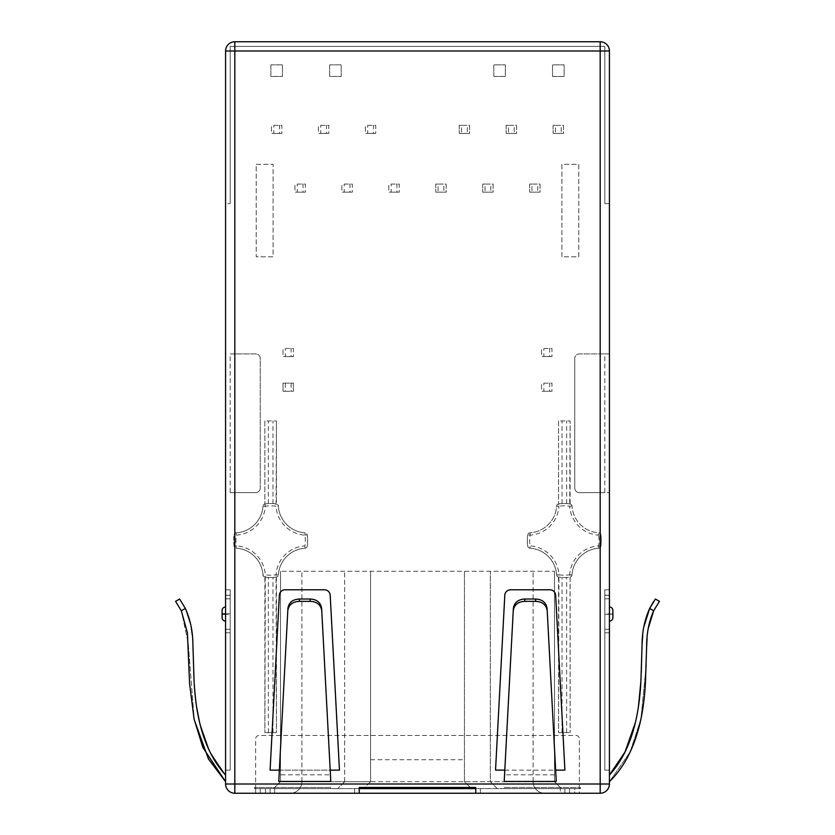 <?xml version="1.0" encoding="UTF-8"?>
<svg xmlns="http://www.w3.org/2000/svg" width="835" height="835" viewBox="0 0 835 835"><rect width="100%" height="100%" fill="white"/><g stroke="black" fill="none" stroke-linecap="round" stroke-linejoin="round"><path stroke-width="0.63" stroke-dasharray="4.17 3.13" d="M529.922 548.198A2.317 2.317 0 0 1 527.783 546.257A37.001 37.001 0 0 1 527.783 534.776A2.317 2.317 0 0 1 529.922 532.824A2.317 2.317 0 0 0 527.783 534.776L530.068 535.131L529.922 532.824A28.567 28.567 0 0 0 556.642 506.104A2.317 2.317 0 0 1 558.594 503.964L562.018 503.589A37.001 37.001 0 0 1 566.641 503.589L570.065 503.964A2.317 2.317 0 0 1 572.017 506.104A2.317 2.317 0 0 0 570.117 503.975L570.117 420.965L569.71 506.25L572.017 506.104A28.567 28.567 0 0 0 598.737 532.824A2.317 2.317 0 0 1 600.876 534.776A37.001 37.001 0 0 1 600.876 546.257A2.317 2.317 0 0 1 598.737 548.198A2.317 2.317 0 0 0 600.876 546.257L598.601 545.892L598.737 548.198A28.567 28.567 0 0 0 572.017 574.929A2.317 2.317 0 0 1 570.065 577.068L566.641 577.444A37.001 37.001 0 0 1 562.018 577.444L558.594 577.068A2.317 2.317 0 0 1 556.642 574.929A2.317 2.317 0 0 0 558.552 577.058L558.552 732.671L570.117 732.671L558.552 732.671L558.949 574.783L556.642 574.929A28.567 28.567 0 0 0 529.922 548.198A28.567 28.567 0 0 1 556.642 574.929A28.567 28.567 0 0 0 529.922 548.198L530.068 545.892L527.783 546.257A2.317 2.317 0 0 0 529.922 548.198M569.71 574.783L572.017 574.929A28.567 28.567 0 0 1 598.737 548.198A28.567 28.567 0 0 0 572.017 574.929A2.317 2.317 0 0 1 570.117 577.058L570.117 732.671L570.065 577.068A37.001 37.001 0 0 1 558.594 577.068A37.001 37.001 0 0 0 570.065 577.068L569.71 574.783A34.684 34.684 0 0 1 558.949 574.783A30.885 30.885 0 0 0 530.068 545.892A34.684 34.684 0 0 1 530.068 535.131A30.885 30.885 0 0 0 558.949 506.25L556.642 506.104A28.567 28.567 0 0 1 529.922 532.824A28.567 28.567 0 0 0 556.642 506.104A2.317 2.317 0 0 1 558.552 503.975L558.594 503.964A37.001 37.001 0 0 1 570.065 503.964A37.001 37.001 0 0 0 558.594 503.964L558.949 506.25A34.684 34.684 0 0 1 569.71 506.25A30.885 30.885 0 0 0 598.601 535.131L598.737 532.824A28.567 28.567 0 0 1 572.017 506.104A28.567 28.567 0 0 0 598.737 532.824A2.317 2.317 0 0 1 600.876 534.776A37.001 37.001 0 0 1 600.876 546.257A37.001 37.001 0 0 0 600.876 534.776L598.601 535.131A34.684 34.684 0 0 1 598.601 545.892A30.885 30.885 0 0 0 569.71 574.783M264.935 577.068A2.317 2.317 0 0 1 262.983 574.929A2.317 2.317 0 0 0 264.883 577.058L264.883 732.671L265.29 574.783L262.983 574.929A28.567 28.567 0 0 0 236.263 548.198A2.317 2.317 0 0 1 234.124 546.257A37.001 37.001 0 0 1 234.124 534.776A2.317 2.317 0 0 1 236.263 532.824A2.317 2.317 0 0 0 234.124 534.776L236.399 535.131L236.263 532.824A28.567 28.567 0 0 0 262.983 506.104A2.317 2.317 0 0 1 264.935 503.964L268.359 503.589A37.001 37.001 0 0 1 272.982 503.589L276.406 503.964A2.317 2.317 0 0 1 278.358 506.104A2.317 2.317 0 0 0 276.448 503.975L276.448 420.965L276.051 506.25L278.358 506.104A28.567 28.567 0 0 0 305.078 532.824A2.317 2.317 0 0 1 307.217 534.776A37.001 37.001 0 0 1 307.217 546.257A2.317 2.317 0 0 1 305.078 548.198A2.317 2.317 0 0 0 307.217 546.257L304.932 545.892L305.078 548.198A28.567 28.567 0 0 0 278.358 574.929A2.317 2.317 0 0 1 276.406 577.068L272.982 577.444A37.001 37.001 0 0 1 268.359 577.444L264.935 577.068A37.001 37.001 0 0 0 276.406 577.068A37.001 37.001 0 0 1 264.935 577.068M234.844 547.603A2.317 2.317 0 0 1 234.124 546.257L236.399 545.892A34.684 34.684 0 0 1 236.399 535.131A30.885 30.885 0 0 0 265.29 506.25A34.684 34.684 0 0 1 276.051 506.25A30.885 30.885 0 0 0 304.932 535.131A34.684 34.684 0 0 1 304.932 545.892A30.885 30.885 0 0 0 276.051 574.783A34.684 34.684 0 0 1 265.29 574.783A30.885 30.885 0 0 0 236.399 545.892L236.263 548.198A28.567 28.567 0 0 1 262.983 574.929A2.317 2.317 0 0 0 263.578 576.338M276.051 574.783L278.358 574.929A28.567 28.567 0 0 1 305.078 548.198A28.567 28.567 0 0 0 278.358 574.929A2.317 2.317 0 0 1 276.448 577.058L276.448 732.671L264.883 732.671L276.448 732.671L276.051 574.783M304.932 535.131L305.078 532.824A28.567 28.567 0 0 1 278.358 506.104A28.567 28.567 0 0 0 305.078 532.824A2.317 2.317 0 0 1 307.217 534.776A37.001 37.001 0 0 1 307.217 546.257A37.001 37.001 0 0 0 307.217 534.776L304.932 535.131M265.29 506.25L262.983 506.104A28.567 28.567 0 0 1 236.263 532.824A28.567 28.567 0 0 0 262.983 506.104A2.317 2.317 0 0 1 264.883 503.975L264.935 503.964A37.001 37.001 0 0 1 276.406 503.964A37.001 37.001 0 0 0 264.935 503.964L265.29 506.25M225.575 613.819L230.199 613.819L230.199 632.773L230.199 614.278L225.575 614.278L225.575 203.615L230.199 203.615L225.575 203.615L225.575 50.998A9.248 9.248 0 0 1 234.823 41.75L600.177 41.75A9.248 9.248 0 0 1 609.425 50.998L609.425 203.615L604.801 203.615L604.801 46.374L230.199 46.374L604.801 46.374L604.801 203.615L609.425 203.615L609.425 353.915L579.365 353.915A4.624 4.624 0 0 0 574.741 358.539A4.624 4.624 0 0 1 579.365 353.915L604.801 353.915L604.801 492.65L609.425 492.65L579.365 492.65A4.624 4.624 0 0 1 574.741 488.026L574.741 358.539L574.741 488.026A4.624 4.624 0 0 0 579.365 492.65L604.801 492.65M230.199 203.615L230.199 46.374L230.199 203.615M279.349 770.131L330.201 770.131M504.799 770.131L555.651 770.131M547.092 608.444L555.891 774.817L504.559 774.817L513.358 608.444M321.642 608.444L330.441 774.817L279.109 774.817L287.908 608.444M270.091 770.131L339.459 770.131L330.201 595.24A5.782 5.782 0 0 0 324.429 589.771L285.121 589.771A5.782 5.782 0 0 0 279.349 595.24L270.091 770.131M564.909 770.131L555.651 595.24A5.782 5.782 0 0 0 549.879 589.771L510.571 589.771A5.782 5.782 0 0 0 504.799 595.24L495.541 770.131L564.909 770.131M609.425 614.278L604.801 614.278L609.425 613.819L609.425 784.002A9.248 9.248 0 0 1 600.177 793.25L579.365 793.25L579.365 738.912A3.465 3.465 0 0 0 575.889 735.447L259.111 735.447A3.465 3.465 0 0 0 255.635 738.912L255.635 793.25L290.319 793.25L270.091 793.25L270.091 788.626L561.444 788.626L471.378 788.626L464.437 781.685L464.437 571.265L280.497 571.265L554.503 571.265L464.437 571.265L464.437 781.685L471.378 788.626L270.091 788.626L270.091 793.25L270.091 788.626L579.365 788.626L475.773 788.626L475.773 793.25L579.365 793.25L574.741 793.25L574.741 788.626L504.215 788.626L504.215 787.468L580.513 787.468L504.215 787.468L504.215 788.626L580.513 788.626L580.513 787.468L580.513 788.626L574.741 788.626L574.741 793.25L544.681 793.25L564.909 793.25L560.285 793.25L560.285 788.626M604.801 353.915L609.425 353.915L609.425 613.819M225.575 614.278L225.575 784.002A9.248 9.248 0 0 0 234.823 793.25L579.365 793.25L579.365 738.912A3.465 3.465 0 0 0 575.889 735.447L259.111 735.447A3.465 3.465 0 0 0 255.635 738.912L255.635 793.25L255.635 788.626L270.091 788.626L270.091 793.25L359.227 793.25L255.635 793.25L255.635 788.626L330.785 788.626L254.487 788.626L330.785 788.626L330.785 787.468L254.487 787.468L330.785 787.468L330.785 788.626L354.604 788.626L354.604 793.25M230.199 492.65L255.635 492.65A4.624 4.624 0 0 0 260.259 488.026A4.624 4.624 0 0 1 255.635 492.65L230.199 492.65L230.199 353.915L255.635 353.915A4.624 4.624 0 0 1 260.259 358.539L260.259 488.026L260.259 358.539A4.624 4.624 0 0 0 255.635 353.915L230.199 353.915M264.883 420.965L264.883 503.975L264.883 420.965L276.448 420.965L264.883 420.965M234.124 546.257A37.001 37.001 0 0 1 233.675 540.516A37.001 37.001 0 0 0 234.124 546.257A2.317 2.317 0 0 0 236.263 548.198M283.044 383.161L293.44 383.161L293.44 391.26L283.044 391.26L283.044 383.161L283.044 391.26L285.351 391.26L285.351 383.161L283.044 383.161M285.351 348.477L293.44 348.477L293.44 356.566L283.044 356.566L283.044 348.477L283.044 356.566L285.351 356.566L285.351 348.477L291.133 348.477L291.133 356.566L285.351 356.566M543.867 348.477L551.956 348.477L551.956 356.566L541.56 356.566L541.56 348.477L541.56 356.566L543.867 356.566L543.867 348.477L549.649 348.477L549.649 356.566L543.867 356.566M543.867 383.161L551.956 383.161L551.956 391.26L541.56 391.26L541.56 383.161L541.56 391.26L543.867 391.26L543.867 383.161L549.649 383.161L549.649 391.26L543.867 391.26M391.135 184.076L399.234 184.076L399.234 192.165L388.828 192.165L388.828 184.076L388.828 192.165L391.135 192.165L391.135 184.076L396.917 184.076L396.917 192.165L391.135 192.165M367.671 125.344L375.76 125.344L375.76 133.433L365.354 133.433L365.354 125.344L365.354 133.433L367.671 133.433L367.671 125.344L373.454 125.344L373.454 133.433L367.671 133.433M344.197 184.076L352.297 184.076L352.297 192.165L341.891 192.165L341.891 184.076L341.891 192.165L344.197 192.165L344.197 184.076L349.98 184.076L349.98 192.165L344.197 192.165M297.26 184.076L305.349 184.076L305.349 192.165L294.943 192.165L294.943 184.076L294.943 192.165L297.26 192.165L297.26 184.076L303.042 184.076L303.042 192.165L297.26 192.165M320.734 125.344L328.823 125.344L328.823 133.433L318.417 133.433L318.417 125.344L318.417 133.433L320.734 133.433L320.734 125.344L326.506 125.344L326.506 133.433L320.734 133.433M273.786 125.344L281.886 125.344L281.886 133.433L271.479 133.433L271.479 125.344L271.479 133.433L273.786 133.433L273.786 125.344L279.568 125.344L279.568 133.433L273.786 133.433M438.083 184.076L435.766 184.076L435.766 192.165L435.766 184.076L446.172 184.076L446.172 192.165L435.766 192.165L438.083 192.165L438.083 184.076L443.865 184.076L443.865 192.165L438.083 192.165M461.546 125.344L459.24 125.344L459.24 133.433L459.24 125.344L469.646 125.344L469.646 133.433L459.24 133.433L461.546 133.433L461.546 125.344L467.329 125.344L467.329 133.433L461.546 133.433M485.02 184.076L482.703 184.076L482.703 192.165L482.703 184.076L493.109 184.076L493.109 192.165L482.703 192.165L485.02 192.165L485.02 184.076L490.803 184.076L490.803 192.165L485.02 192.165M531.958 184.076L529.651 184.076L529.651 192.165L529.651 184.076L540.057 184.076L540.057 192.165L529.651 192.165L531.958 192.165L531.958 184.076L537.74 184.076L537.74 192.165L531.958 192.165M508.494 125.344L506.177 125.344L506.177 133.433L506.177 125.344L516.583 125.344L516.583 133.433L506.177 133.433L508.494 133.433L508.494 125.344L514.266 125.344L514.266 133.433L508.494 133.433M555.432 125.344L553.114 125.344L553.114 133.433L553.114 125.344L563.521 125.344L563.521 133.433L553.114 133.433L555.432 133.433L555.432 125.344L561.214 125.344L561.214 133.433L555.432 133.433M270.895 64.869L282.46 64.869L282.46 76.434L270.895 76.434L270.895 64.869L282.46 64.869L282.46 76.434L270.895 76.434L270.895 64.869M329.637 64.869L341.191 64.869L341.191 76.434L329.637 76.434L329.637 64.869L341.191 64.869L341.191 76.434L329.637 76.434L329.637 64.869M552.54 76.434L552.54 64.869L564.105 64.869L564.105 76.434L552.54 76.434L552.54 64.869L564.105 64.869L564.105 76.434L552.54 76.434M493.809 76.434L493.809 64.869L505.363 64.869L505.363 76.434L493.809 76.434L493.809 64.869L505.363 64.869L505.363 76.434L493.809 76.434M256.22 164.307L273.097 164.307L273.097 256.794L256.22 256.794L256.22 164.307L273.097 164.307L273.097 256.794L256.22 256.794L256.22 164.307M561.903 256.794L561.903 164.307L578.78 164.307L578.78 256.794L561.903 256.794L561.903 164.307L578.78 164.307L578.78 256.794L561.903 256.794M558.552 420.965L558.552 503.975L558.552 420.965L570.117 420.965L558.552 420.965M233.675 540.516A37.001 37.001 0 0 1 234.124 534.776M527.334 540.516A37.001 37.001 0 0 0 527.783 546.257A37.001 37.001 0 0 1 527.783 534.776M285.351 383.161L293.44 383.161L293.44 391.26L285.351 391.26M291.133 383.161L291.133 391.26M443.865 192.165L446.172 192.165L446.172 184.076L443.865 184.076M396.917 192.165L399.234 192.165L399.234 184.076L396.917 184.076M349.98 192.165L352.297 192.165L352.297 184.076L349.98 184.076M303.042 192.165L305.349 192.165L305.349 184.076L303.042 184.076M291.133 356.566L293.44 356.566L293.44 348.477L291.133 348.477M549.649 356.566L551.956 356.566L551.956 348.477L549.649 348.477M549.649 391.26L551.956 391.26L551.956 383.161L549.649 383.161M279.568 133.433L281.886 133.433L281.886 125.344L279.568 125.344M326.506 133.433L328.823 133.433L328.823 125.344L326.506 125.344M373.454 133.433L375.76 133.433L375.76 125.344L373.454 125.344M467.329 133.433L469.646 133.433L469.646 125.344L467.329 125.344M514.266 133.433L516.583 133.433L516.583 125.344L514.266 125.344M561.214 133.433L563.521 133.433L563.521 125.344L561.214 125.344M537.74 192.165L540.057 192.165L540.057 184.076L537.74 184.076M490.803 192.165L493.109 192.165L493.109 184.076L490.803 184.076M609.425 595.24L609.425 770.131L609.425 589.771L609.425 770.131L609.425 589.771L609.425 595.24L604.801 595.24L604.801 770.131L604.801 589.771L604.801 770.131L604.801 595.24L609.425 595.24M609.425 613.944L609.425 621.083L609.425 613.944L612.89 613.944L612.89 610.468A3.465 3.465 0 0 0 609.425 607.003A3.465 3.465 0 0 1 612.89 610.468M609.425 775.047L609.425 781.685L609.425 775.047C621.386 762.042 629.987 744.768 635.216 723.225C638.191 710.992 640.09 696.995 640.904 681.214L642.073 645.006C642.073 631.907 644.61 619.716 649.661 608.454L655.391 599.019L659.431 601.357L655.391 599.019L653.481 601.68M609.425 770.131L604.801 770.131L609.425 770.131M609.425 589.771L604.801 589.771L609.425 589.771M609.425 621.083A3.465 3.465 0 0 0 612.89 617.618L612.89 613.944M648.242 628.421L647.062 638.702L648.242 628.421M646.624 647.062L646.123 664.921L646.624 647.062M609.425 781.685L630.101 752.074L640.925 718.925L646.081 666.507L640.925 718.925L630.101 752.074L609.425 781.685C622.858 768.576 632.606 750.822 638.66 728.423C642.167 715.459 644.411 700.575 645.392 683.792L646.634 646.645C646.603 633.316 648.952 621.365 653.68 610.771L649.661 608.454M635.383 722.525L638.41 706.796L635.383 722.525M640.915 681.151L641.259 672.77L640.915 681.151M641.53 663.449L641.551 662.468L641.53 663.449M641.875 650.705L642.125 643.952L641.875 650.705M642.741 634.892L643.806 626.96L642.741 634.892M655.391 599.019L659.431 601.357M225.575 595.24L225.575 770.131L225.575 589.771L225.575 770.131L225.575 589.771L225.575 595.24L230.199 595.24L230.199 770.131L230.199 589.771L230.199 770.131L230.199 589.771L230.199 595.24L225.575 595.24M225.575 613.944L225.575 607.003L225.575 614.153L222.11 613.944L222.11 617.618A3.465 3.465 0 0 0 225.575 621.083L225.575 614.153L225.575 621.083A3.465 3.465 0 0 1 222.11 617.618M225.575 775.047L209.919 751.844L199.617 722.525L209.919 751.844L225.575 775.047L225.575 781.685L225.575 775.047C213.551 761.969 204.93 744.569 199.69 722.839C196.747 710.637 194.868 696.599 194.064 680.723L192.906 644.63C192.864 631.615 190.349 619.56 185.339 608.454L191.194 626.96L185.339 608.454L181.498 601.638L185.339 608.454L179.608 599.019L175.569 601.357L179.608 599.019L175.569 601.357L181.32 610.771L188.209 643.107L194.231 719.697L188.209 643.107L181.32 610.771L185.339 608.454M225.575 770.131L230.199 770.131L225.575 770.131M225.575 589.771L230.199 589.771L225.575 589.771M222.11 613.944L222.11 610.468A3.465 3.465 0 0 1 225.575 607.003M225.575 781.685L202.884 747.555L194.117 719.196L189.597 683.761L187.405 632.836L181.32 610.771M192.259 634.892L192.875 643.952L192.259 634.892M193.125 650.705L193.449 662.468L193.125 650.705M193.47 663.439L193.741 672.77L193.47 663.439M194.085 681.151L196.59 706.796L194.085 681.151M475.773 793.25L560.285 793.25M301.884 781.685A11.565 11.565 0 0 1 290.319 793.25A11.565 11.565 0 0 0 301.884 781.685L301.884 571.265L301.884 781.685M370.563 781.685L363.622 788.626L370.563 781.685L370.563 571.265L370.563 781.685L344.667 781.685L337.726 788.626L344.667 781.685L280.497 781.685L280.497 571.265L280.497 781.685L273.556 788.626L280.497 781.685L554.503 781.685L554.503 571.265L554.503 781.685L561.444 788.626L554.503 781.685L464.437 781.685M475.773 788.626L475.773 787.468L359.227 787.468L359.227 788.626L354.604 788.626M564.909 793.25L564.909 788.626L564.909 793.25M533.116 781.685L533.116 571.265L533.116 781.685A11.565 11.565 0 0 0 544.681 793.25A11.565 11.565 0 0 1 533.116 781.685M344.667 781.685L344.667 571.265L344.667 781.685M370.563 759.725L464.437 759.725M497.274 788.626L490.333 781.685L490.333 571.265L490.333 781.685L497.274 788.626M561.444 788.626L554.503 781.685L554.503 571.265L554.503 781.685L561.444 788.626M359.227 788.626L359.227 793.25M254.487 788.626L254.487 787.468L254.487 788.626M273.556 788.626L280.497 781.685L280.497 571.265L280.497 781.685L273.556 788.626M230.199 629.308L225.575 629.308L230.199 629.308M225.575 598.789L230.199 598.789L225.575 598.789M604.801 598.789L609.425 598.789L604.801 598.789M609.425 629.308L604.801 629.308L609.425 629.308M604.801 595.313L609.425 595.313M609.425 632.773L604.801 632.773M230.199 632.773L225.575 632.773M225.575 595.313L230.199 595.313M268.359 503.589L268.359 420.965M268.359 732.671L268.359 577.444M272.982 732.671L272.982 577.444M272.982 503.589L272.982 420.965M562.018 732.671L562.018 577.444M566.641 732.671L566.641 577.444M562.018 503.589L562.018 420.965M566.641 503.589L566.641 420.965M612.89 614.153L609.425 614.153M222.11 614.153L225.575 614.153M265.467 788.626L265.467 793.25M260.259 793.25L260.259 788.626L260.259 793.25M569.533 788.626L569.533 793.25M480.396 788.626L480.396 793.25M274.715 793.25L274.715 788.626M255.635 784.002L579.365 784.002"/><path stroke-width="1.25" d="M600.177 41.75L600.177 50.998L609.425 50.998A9.248 9.248 0 0 0 600.177 41.75L234.823 41.75A9.248 9.248 0 0 0 225.575 50.998L234.823 50.998L234.823 41.75M600.177 793.25A9.248 9.248 0 0 0 609.425 784.002L600.177 784.002L600.177 793.25L475.773 793.25L475.773 787.468L359.227 787.468L359.227 793.25L234.823 793.25L234.823 784.002L225.575 784.002L225.575 50.998M330.201 770.131L339.459 770.131L330.201 595.24A5.782 5.782 0 0 0 324.429 589.771L285.121 589.771A5.782 5.782 0 0 0 279.349 595.24L270.091 770.131L279.349 770.131M555.651 770.131L564.909 770.131L555.651 595.24A5.782 5.782 0 0 0 549.879 589.771L510.571 589.771A5.782 5.782 0 0 0 504.799 595.24L495.541 770.131L504.799 770.131M504.559 774.817L504.204 781.456L556.246 781.456L555.891 774.817M279.109 774.817L278.754 781.456L330.796 781.456L330.441 774.817M609.425 784.002L609.425 50.998M609.425 621.083A3.465 3.465 0 0 0 612.89 617.618L612.89 610.468A3.465 3.465 0 0 0 609.425 607.003M609.425 781.685C622.858 768.576 632.606 750.822 638.66 728.423C642.167 715.459 644.411 700.575 645.392 683.792L646.634 646.645C646.603 633.316 648.952 621.365 653.68 610.771L648.242 628.421L653.68 610.771L659.431 601.357L653.68 610.771L659.431 601.357L653.68 610.771L649.661 608.454L655.391 599.019L649.661 608.454C644.61 619.716 642.073 631.907 642.073 645.006L640.904 681.214C640.09 696.995 638.191 710.992 635.216 723.225C629.987 744.768 621.386 762.042 609.425 775.047L625.018 751.97L635.383 722.525L625.018 751.97L609.425 775.047M647.062 638.702L646.624 647.062L647.062 638.702M646.123 664.921L646.081 666.497L646.123 664.921M638.41 706.796L640.915 681.151L638.41 706.796M641.259 672.77L641.53 663.449L641.259 672.77M641.551 662.468L641.875 650.705L641.551 662.468M642.125 643.952L642.741 634.892L642.125 643.952M649.661 608.454L643.806 626.96L649.661 608.454L653.481 601.68M659.431 601.357L655.391 599.019M225.575 621.083A3.465 3.465 0 0 1 222.11 617.618L222.11 610.468A3.465 3.465 0 0 1 225.575 607.003A3.465 3.465 0 0 0 222.11 610.468M225.575 781.685L208.458 759.015L194.231 719.697L208.458 759.015L225.575 781.685L202.884 747.555L194.117 719.196L189.597 683.761L187.405 632.836L181.32 610.771L175.569 601.357L181.32 610.771L175.569 601.357L179.608 599.019L185.339 608.454L181.32 610.771M225.575 775.047C213.551 761.969 204.93 744.569 199.69 722.839C196.747 710.637 194.868 696.599 194.064 680.723L192.906 644.63C192.864 631.615 190.349 619.56 185.339 608.454M191.194 626.96L192.259 634.892L191.194 626.96M192.875 643.952L193.125 650.705L192.875 643.952M193.449 662.468L193.47 663.439L193.449 662.468M193.741 672.77L194.085 681.151L193.741 672.77M196.59 706.796L199.617 722.525L196.59 706.796M225.575 784.002A9.248 9.248 0 0 0 234.823 793.25M359.227 793.25L475.773 793.25M359.227 788.626L475.773 788.626M504.204 781.456L513.358 608.444C514.287 602.505 518.128 599.373 524.912 599.019L535.538 599.019C542.322 599.363 546.163 602.505 547.092 608.444L556.246 781.456M547.207 610.761C546.288 604.822 542.437 601.68 535.663 601.357L524.787 601.357C518.013 601.68 514.162 604.822 513.243 610.761M321.757 610.761C320.838 604.822 316.987 601.68 310.213 601.357L299.337 601.357C292.563 601.68 288.712 604.822 287.793 610.761L287.908 608.444C288.837 602.505 292.678 599.373 299.462 599.019L310.088 599.019C316.872 599.363 320.713 602.505 321.642 608.444L330.796 781.456M278.754 781.456L287.793 610.761M234.823 50.998L600.177 50.998L600.177 784.002L234.823 784.002L234.823 50.998M222.11 613.944L225.575 613.944M222.11 614.153L225.575 614.153M535.538 599.019L535.663 601.357M524.787 601.357L524.912 599.019M299.337 601.357L299.462 599.019M310.088 599.019L310.213 601.357"/></g></svg>
